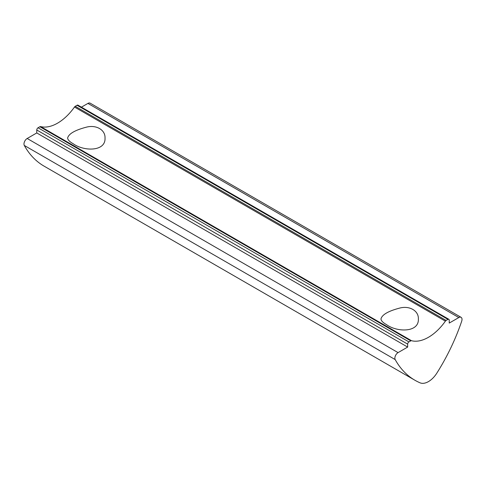 <?xml version="1.0" encoding="UTF-8"?>
<svg xmlns="http://www.w3.org/2000/svg" width="486" height="486" viewBox="0 0 486 486"><rect width="100%" height="100%" fill="white"/><g stroke="black" fill="none" stroke-linecap="round" stroke-linejoin="round"><path stroke-width="0.73" d="M73.113 143.692C69.522 141.675 67.7 139.768 67.639 137.975C68.763 133.753 74.996 130.157 86.332 127.18C96.179 124.531 105.383 129.847 105.025 137.975C105.839 151.747 83.823 151.511 73.113 143.692M386.455 324.599C382.865 322.576 381.042 320.675 380.975 318.883C382.105 314.661 388.332 311.064 399.668 308.088C409.516 305.439 418.725 310.748 418.361 318.877C419.181 332.655 397.159 332.418 386.455 324.599M395.191 359.579A144.694 83.543 120 0 0 414.953 380.265A144.694 83.543 120 0 0 420.038 382.816A18.085 10.443 120 0 0 436.853 373.108A144.694 83.543 120 0 0 461.7 321.179A4.52 2.612 120 0 0 461.08 317.322A4.52 2.612 120 0 0 458.82 317.546L449.228 323.081L449.228 320.128A1.81 1.045 120 0 0 448.857 319.302A1.81 1.045 120 0 0 447.952 319.387L446.136 320.438A1.81 1.045 120 0 0 445.383 321.155A40.696 23.498 -60 0 1 411.514 340.71A1.81 1.045 120 0 0 410.761 340.862L408.945 341.913A1.81 1.045 120 0 0 407.663 344.124L407.663 347.077L398.07 352.617A4.52 2.612 120 0 0 395.191 359.579L24.3 145.448A4.52 2.612 -60 0 1 27.18 138.486L36.772 132.945L36.772 129.993A1.81 1.045 -60 0 1 38.048 127.775L39.864 126.731A1.81 1.045 -60 0 1 40.617 126.579A40.696 23.498 120 0 0 74.486 107.023A1.81 1.045 -60 0 1 75.239 106.306L77.055 105.255A1.81 1.045 -60 0 1 77.96 105.164L448.857 319.302M414.953 380.265L44.056 166.127A144.694 83.543 -60 0 1 24.3 145.448M81.423 107.163L87.93 103.409A4.52 2.612 -60 0 1 90.189 103.184L461.08 317.322M407.663 347.077L36.772 132.945M458.82 317.546L87.93 103.409M398.07 352.617L27.18 138.486M407.663 344.124L36.772 129.993M408.945 341.913L38.048 127.775M410.761 340.862L39.864 126.731M411.514 340.71L40.617 126.579M445.383 321.155L74.486 107.023M446.136 320.438L75.239 106.306M447.952 319.387L77.055 105.255"/></g></svg>
